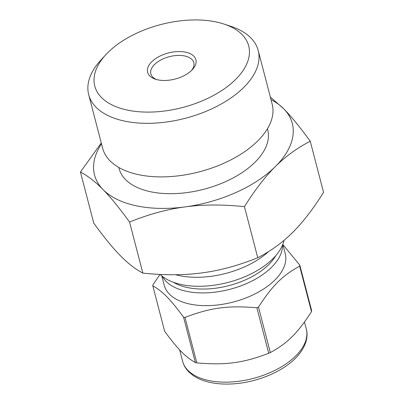 <?xml version="1.0" encoding="UTF-8"?>
<svg xmlns="http://www.w3.org/2000/svg" width="404" height="404" viewBox="0 0 404 404"><rect width="100%" height="100%" fill="white"/><g stroke="black" fill="none" stroke-linecap="round" stroke-linejoin="round"><path stroke-width="0.61" d="M268.726 353.283C242.996 363.06 225.745 365.368 196.829 362.903L184.976 317.413C210.706 307.636 227.962 305.328 256.878 307.787L268.726 353.283A75.407 40.653 -14.6 0 0 270.321 352.571L258.474 307.075C272.528 285.411 282.411 275.594 299.652 266.165L311.499 311.656C297.445 333.32 287.567 343.142 270.321 352.571M311.499 311.656A75.407 40.653 -14.6 0 0 311.646 310.636L299.798 265.145L282.866 244.561M159.979 274.412L152.949 284.79A75.407 40.653 -14.6 0 0 152.803 285.81C162.883 291.587 170.256 299.096 183.527 317.105L195.379 362.595C185.295 356.823 177.922 349.314 164.655 331.305L152.803 285.81M161.792 275.892L164.211 285.184A62.534 33.714 -14.6 0 0 233.219 302.046A62.534 33.714 -14.6 0 0 285.234 253.656L282.815 244.369M183.527 317.105A75.407 40.653 -14.6 0 0 184.976 317.413M256.878 307.787A75.407 40.653 -14.6 0 0 258.474 307.075M299.652 266.165A75.407 40.653 -14.6 0 0 299.798 265.145M160.136 274.417A67.13 36.193 -14.6 0 0 229.765 281.972A67.13 36.193 -14.6 0 0 284.052 240.309M175.599 274.725A67.13 36.193 -14.6 0 0 268.675 251.525M195.379 362.595A75.407 40.653 -14.6 0 0 196.829 362.903M101.268 142.955L80.447 172.023C87.921 175.957 95.46 181.81 103.055 189.587C110.625 197.258 119.453 208.075 129.543 222.033C148.793 214.266 167.296 209.227 185.057 206.904C202.793 204.48 222.589 204.394 244.445 206.656L257.752 257.732C270.832 251.051 282.441 242.632 292.592 232.482C302.768 222.437 313.09 209.06 323.554 192.349L310.252 141.274C300.162 127.316 291.334 116.503 283.765 108.833L270.337 97.046M244.445 206.656C254.914 189.951 265.236 176.573 275.412 166.529C285.562 156.373 297.172 147.96 310.252 141.274M257.752 257.732C238.501 265.494 219.998 270.539 202.237 272.857C184.507 275.286 164.711 275.371 142.849 273.109C135.37 269.175 127.831 263.317 120.235 255.54C112.665 247.869 103.838 237.057 93.748 223.099L80.447 172.023M129.543 222.033L142.849 273.109M101.495 143.824A102.187 55.095 -14.6 0 0 103.055 189.587A102.187 55.095 -14.6 0 0 185.057 206.904A102.187 55.095 -14.6 0 0 275.412 166.529A102.187 55.095 -14.6 0 0 283.765 108.833A102.187 55.095 -14.6 0 0 271.018 99.667M118.821 167.483L119.104 168.564A76.785 41.4 -14.6 0 0 203.843 189.269A76.785 41.4 -14.6 0 0 267.716 129.856L267.433 128.77M105.686 54.853L100.712 60.282A87.592 47.223 -14.6 0 0 88.688 94.652L102.636 148.218A87.592 47.223 -14.6 0 0 199.303 171.836A87.592 47.223 -14.6 0 0 272.165 104.06L258.212 50.495A87.592 47.223 -14.6 0 0 230.947 26.361L223.957 24.048A79.543 42.885 -14.6 0 0 216.1 21.942A79.543 42.885 -14.6 0 0 105.686 54.853A79.543 42.885 -14.6 0 0 126.851 109.979A79.543 42.885 -14.6 0 0 232.371 82.492A79.543 42.885 -14.6 0 0 223.957 24.048M88.688 94.652A87.592 47.223 -14.6 0 0 185.35 118.276A87.592 47.223 -14.6 0 0 258.212 50.495M185.653 52.192A24.947 13.453 -14.6 0 0 152.662 60.908A24.947 13.453 -14.6 0 0 155.363 79.184A24.947 13.453 -14.6 0 0 192.461 69.518A24.947 13.453 -14.6 0 0 185.653 52.192M191.531 70.468A22.19 11.963 -14.6 0 0 193.799 62.67A22.19 11.963 -14.6 0 0 184.699 55.969A22.19 11.963 -14.6 0 0 160.964 59.898A22.19 11.963 -14.6 0 0 150.854 73.861A22.19 11.963 -14.6 0 0 156.636 79.558M182.593 361.226A63.913 34.456 -14.6 0 0 229.967 382.043A63.913 34.456 -14.6 0 0 295.728 355.949A63.913 34.456 -14.6 0 0 306.288 329.007C308.575 336.805 305.995 347.642 295.279 358.429C281.835 372.008 257.131 382.169 234.194 383.795C223.993 384.558 214.766 383.8 206.515 381.527C201.49 380.124 197.117 378.164 193.4 375.654L189.471 372.513C186.027 369.266 183.734 365.499 182.593 361.226L179.634 349.864M162.433 276.407A62.534 33.714 -14.6 0 0 211.004 292.562A62.534 33.714 -14.6 0 0 271.584 267.276A62.534 33.714 -14.6 0 0 282.502 245.132M173.422 282.29A59.772 32.224 -14.6 0 0 268.781 264.559A59.772 32.224 -14.6 0 0 275.786 255.631M306.288 329.007L304.47 322.033"/></g></svg>
